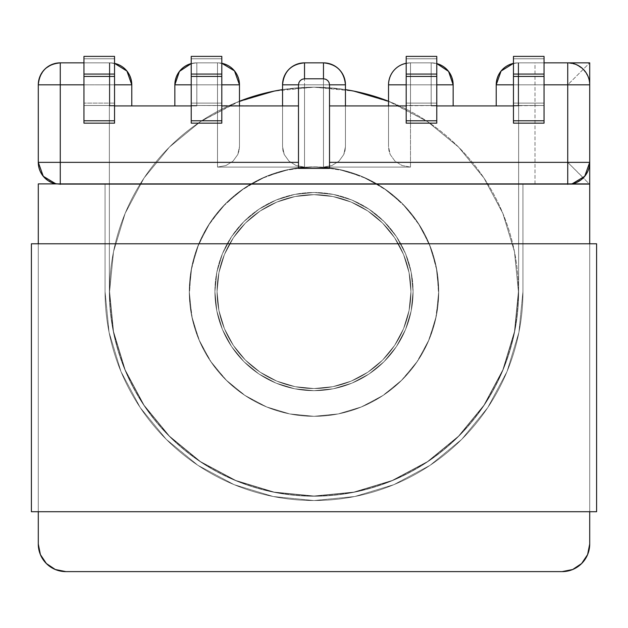 <?xml version="1.0" encoding="UTF-8"?>
<svg xmlns="http://www.w3.org/2000/svg" width="628" height="628" viewBox="0 0 628 628"><rect width="100%" height="100%" fill="white"/><g stroke="black" fill="none" stroke-linecap="round" stroke-linejoin="round"><path stroke-width="0.47" stroke-dasharray="3.14 2.35" d="M413.083 291.596A99.083 99.083 0 0 0 314 192.513A99.083 99.083 0 0 0 214.917 291.596A99.083 99.083 0 0 1 314 192.513A99.083 99.083 0 0 1 413.083 291.596L411.175 272.269L405.539 253.681L396.386 236.552L384.061 221.535L369.044 209.218L351.916 200.057L333.327 194.421L314 192.513L294.673 194.421L276.084 200.057L258.956 209.218L243.939 221.535L231.614 236.552L222.461 253.681L216.825 272.269L214.917 291.596L216.825 310.931L222.461 329.519L231.614 346.648L243.939 361.657L258.956 373.982L276.084 383.143L294.673 388.779L314 390.679L333.327 388.779L351.916 383.143L369.044 373.982L384.061 361.657L396.386 346.648L405.539 329.519L411.175 310.931L413.083 291.596A99.083 99.083 0 0 1 314 390.679A99.083 99.083 0 0 1 214.917 291.596A99.083 99.083 0 0 0 314 390.679A99.083 99.083 0 0 0 413.083 291.596L411.175 310.931L405.539 329.519L396.386 346.648L384.061 361.657L369.044 373.982L351.916 383.143L333.327 388.779L314 390.679L294.673 388.779L276.084 383.143L258.956 373.982L243.939 361.657L231.614 346.648L222.461 329.519L216.825 310.931L214.917 291.596L216.825 272.269L222.461 253.681L231.614 236.552L243.939 221.535L258.956 209.218L276.084 200.057L294.673 194.421L314 192.513L333.327 194.421L351.916 200.057L369.044 209.218L384.061 221.535L396.386 236.552L405.539 253.681L411.175 272.269L413.083 291.596M38.7 80.604L39.964 76.404L44.729 69.284L51.857 64.519L60.264 62.847A21.972 21.972 0 0 0 38.292 84.819A21.972 21.972 0 0 1 60.264 62.847L51.857 64.519L44.729 69.284L39.964 76.412L38.716 80.533L38.292 84.819L38.292 162.362L60.264 162.362L60.264 184.334L60.264 62.847L109.374 62.847L60.264 62.847L60.264 184.334L60.264 183.902L60.264 184.334L109.374 184.334L109.374 62.847L109.374 291.596A204.626 204.626 0 0 0 314 496.222A204.626 204.626 0 0 0 518.626 291.596A204.626 204.626 0 0 1 314 496.222A204.626 204.626 0 0 1 109.374 291.596L109.374 84.819L109.806 84.819L109.806 105.928L131.778 105.928L131.778 84.819L109.806 84.819L109.806 62.847L109.374 62.847L109.806 62.847L109.806 84.819L131.778 84.819A21.972 21.972 0 0 0 109.806 62.847A21.972 21.972 0 0 1 114.539 63.365L109.806 62.847L109.806 84.819L114.539 84.819L109.806 84.819L109.806 105.496L114.539 105.496L114.539 103.11L83.956 103.11L114.539 103.11L114.539 58.773L83.956 58.773L83.956 105.496L114.539 105.496L83.956 105.496L114.539 105.496L109.806 105.496L109.806 62.847L83.956 62.847L109.806 62.847C123.151 64.15 130.475 71.474 131.778 84.819L131.778 105.928L114.539 105.928L114.539 123.159L83.956 123.159L83.956 120.772L114.539 120.772L114.539 76.435L83.956 76.435L83.956 120.772L114.539 120.772L114.539 123.159L83.956 123.159L114.539 123.159L83.956 123.159L83.956 56.387L114.539 56.387L114.539 58.773L114.539 56.387L83.956 56.387L83.956 74.049L114.539 74.049L114.539 56.387L83.956 56.387L83.956 58.773L114.539 58.773L114.539 105.928L114.539 105.496L83.956 105.496L83.956 103.11L114.539 103.11L83.956 103.11L83.956 58.773L114.539 58.773L114.539 105.496L83.956 105.496L83.956 123.159L83.956 56.387L114.539 56.387L83.956 56.387L83.956 105.496L114.539 105.496L114.539 105.928L114.539 56.387L114.539 123.159L114.539 105.928L131.778 105.928L109.806 105.928L196.823 105.928L174.851 105.928L174.851 84.819L196.823 84.819L196.823 62.847L217.5 62.847L217.5 84.819L217.5 62.847L196.823 62.847L217.5 62.847C230.845 64.15 238.169 71.474 239.472 84.819L217.5 84.819L239.472 84.819L239.472 146.709L239.472 105.928L282.553 105.928L282.553 146.709L284.225 154.512L288.99 161.129L296.118 165.549L304.525 167.103L217.5 167.103L217.5 84.819L217.5 105.496L221.81 105.496L221.81 103.11L191.226 103.11L221.81 103.11L221.81 58.773L191.226 58.773L191.226 105.496L221.81 105.496L191.226 105.496L217.5 105.496L217.5 84.819L196.823 84.819L196.823 105.496L298.488 105.928L298.488 162.362L60.264 162.362L60.264 84.819L109.806 84.819L109.806 105.496L83.956 105.496L83.956 123.159L114.539 123.159L114.539 105.928L191.226 105.928L191.226 123.159L221.81 123.159L221.81 105.928L298.488 105.928L282.553 105.928L282.553 84.819L282.553 146.709L282.553 105.928L221.81 105.928L221.81 123.159L191.226 123.159L191.226 105.928L174.851 105.928L174.851 84.819L174.851 105.928L109.806 105.928L109.806 84.819L83.956 84.819L109.806 84.819L109.374 84.819L109.374 291.596L113.307 331.521L124.948 369.908L143.859 405.28L169.309 436.295L200.316 461.737L235.696 480.648L274.083 492.297L314 496.222L353.917 492.297L392.304 480.648L427.684 461.737L458.691 436.295L484.141 405.28L503.052 369.908L514.693 331.521L518.626 291.596L518.626 84.819L518.194 84.819L567.736 84.819L567.736 162.362L329.512 162.362L329.512 105.928L406.19 105.928L406.19 123.159L436.774 123.159L436.774 105.928L513.461 105.928L513.461 123.159L544.044 123.159L544.044 105.496L518.194 105.496L518.194 84.819L518.194 105.928L431.177 105.928L431.177 84.819L431.177 105.496L410.5 105.496L410.5 84.819L431.177 84.819L410.5 84.819L410.5 167.103L323.475 167.103L323.475 84.819L304.525 84.819L304.525 167.103L217.5 167.103L217.5 84.819L196.823 84.819L196.823 105.928L109.806 105.928L131.778 105.928L114.539 105.928L114.539 123.159L83.956 123.159L83.956 105.496L109.806 105.496L109.806 84.819L131.778 84.819L131.778 105.928L131.778 84.819L131.778 105.928L114.539 105.928L191.226 105.928L191.226 123.159L191.226 56.387L221.81 56.387L221.81 123.159L221.81 105.928L298.488 105.928L239.472 105.928L239.472 146.709L239.472 84.819L239.472 146.709L237.8 154.512L233.035 161.129L225.907 165.549L217.5 167.103L304.525 167.103L296.118 165.549L288.99 161.129L284.225 154.512L282.553 146.709L282.553 84.819L282.553 146.709L282.977 150.689L284.225 154.512L288.99 161.129L296.118 165.549L304.525 167.103L304.525 84.819L323.475 84.819L323.475 167.103L410.5 167.103L402.093 165.549L394.965 161.129L390.2 154.512L388.528 146.709L388.528 105.928L345.447 105.928L345.447 146.709L345.447 84.819L345.447 105.928L329.512 105.928L406.19 105.928L388.528 105.928L388.528 84.819L388.528 146.709L388.528 105.928L345.447 105.928L345.447 146.709L343.775 154.512L339.01 161.129L331.882 165.549L323.475 167.103L331.882 165.549L339.01 161.129L343.775 154.512L345.023 150.689L345.447 146.709L345.447 84.819L323.475 84.819L323.475 62.847L304.525 62.847L323.475 62.847L304.525 62.847L304.525 84.819L282.553 84.819L304.525 84.819L304.525 62.847L323.475 62.847L323.475 84.819L345.447 84.819C344.144 71.474 336.82 64.15 323.475 62.847A21.972 21.972 0 0 1 345.447 84.819A21.972 21.972 0 0 0 323.475 62.847L323.475 78.79L304.525 78.79L304.525 62.847C291.18 64.15 283.856 71.474 282.553 84.819A21.972 21.972 0 0 1 304.525 62.847A21.972 21.972 0 0 0 282.553 84.819C283.856 71.474 291.18 64.15 304.525 62.847L304.525 78.79L302.217 79.246L300.255 80.557L298.952 82.511L298.488 84.819L282.553 84.819L298.488 84.819L298.488 168.39L329.512 168.39L329.512 162.362L567.736 162.362L589.708 184.334L60.264 184.334L589.708 184.334L589.708 62.847L518.194 62.847L567.736 62.847L518.626 62.847L518.626 291.596L514.693 331.521L503.052 369.908L484.141 405.28L458.691 436.295L427.684 461.737L392.304 480.648L353.917 492.297L314 496.222L274.083 492.297L235.696 480.648L200.316 461.737L169.309 436.295L143.859 405.28L124.948 369.908L113.307 331.521L109.374 291.596L109.374 184.334L518.626 184.334L518.626 291.596L518.626 62.847L534.993 62.847L534.993 184.334L518.626 184.334L518.626 62.847L589.708 62.847L589.708 184.334L60.264 184.334L60.264 162.362L298.488 162.362L298.488 168.39L298.488 105.928L298.488 168.39L329.512 168.39L329.512 84.819L329.048 82.511L327.745 80.557L325.783 79.246L323.475 78.79L323.475 62.847C336.82 64.15 344.144 71.474 345.447 84.819L329.512 84.819L345.447 84.819L345.447 105.928L388.528 105.928L388.528 84.819L388.528 146.709L388.952 150.689L390.2 154.512L394.965 161.129L402.093 165.549L410.5 167.103L410.5 84.819L388.528 84.819L410.5 84.819L410.5 62.847L431.177 62.847L410.5 62.847C397.155 64.15 389.831 71.474 388.528 84.819A21.972 21.972 0 0 1 410.5 62.847L410.5 84.819L431.177 84.819L431.177 105.928L453.149 105.928L453.149 84.819L453.149 105.928L436.774 105.928L518.194 105.928L431.177 105.928L453.149 105.928L453.149 84.819L431.177 84.819L431.177 62.847L410.5 62.847A21.972 21.972 0 0 0 388.528 84.819L410.5 84.819L410.5 105.496L406.19 105.496L406.19 123.159L406.19 56.387L406.19 105.496L436.774 105.496L436.774 56.387L406.19 56.387L436.774 56.387L436.774 123.159L436.774 105.496L406.19 105.496L406.19 58.773L436.774 58.773L436.774 103.11L406.19 103.11L436.774 103.11L436.774 105.496L388.528 105.928L406.19 105.928L406.19 58.773L436.774 58.773L436.774 56.387L406.19 56.387L406.19 74.049L436.774 74.049L436.774 56.387L406.19 56.387L406.19 58.773L406.19 56.387L436.774 56.387L436.774 105.496L431.177 105.496L431.177 84.819L453.149 84.819C451.846 71.474 444.522 64.15 431.177 62.847L431.177 84.819L388.528 84.819C389.831 71.474 397.155 64.15 410.5 62.847L410.5 84.819L410.5 62.847L431.177 62.847A21.972 21.972 0 0 1 453.149 84.819A21.972 21.972 0 0 0 431.177 62.847L431.177 84.819L431.177 62.847C444.522 64.15 451.846 71.474 453.149 84.819L431.177 84.819L453.149 84.819L453.149 105.928L436.774 105.928L436.774 105.496L436.774 123.159L406.19 123.159L436.774 123.159L406.19 123.159L406.19 120.772L436.774 120.772L436.774 76.435L406.19 76.435L406.19 120.772L436.774 120.772L436.774 123.159L406.19 123.159L406.19 105.496L431.177 105.496L431.177 84.819L410.5 84.819L410.5 105.496L436.774 105.496L406.19 105.496L436.774 105.496L436.774 58.773L406.19 58.773L406.19 103.11L436.774 103.11L406.19 103.11L406.19 105.496L410.5 105.496L410.5 84.819L431.177 84.819L431.177 105.928L518.194 105.928L518.194 84.819L518.194 105.496L513.461 105.496L513.461 123.159L513.461 56.387L513.461 105.496L544.044 105.496L544.044 56.387L513.461 56.387L544.044 56.387L544.044 123.159L544.044 105.496L513.461 105.496L513.461 58.773L544.044 58.773L544.044 103.11L513.461 103.11L544.044 103.11L544.044 105.496L496.222 105.928L496.222 84.819L496.222 105.928L496.222 84.819L518.194 84.819L518.194 62.847L518.194 84.819L496.222 84.819C497.525 71.474 504.849 64.15 518.194 62.847A21.972 21.972 0 0 0 496.222 84.819A21.972 21.972 0 0 1 518.194 62.847L518.194 84.819L518.626 84.819L518.626 62.847L518.194 62.847C504.849 64.15 497.525 71.474 496.222 84.819L518.194 84.819L518.194 62.847L544.044 62.847L518.194 62.847L518.194 84.819L496.222 84.819L496.222 105.928L518.194 105.928L518.194 84.819L518.194 105.496L544.044 105.496L544.044 123.159L513.461 123.159L544.044 123.159L513.461 123.159L513.461 120.772L544.044 120.772L544.044 76.435L513.461 76.435L513.461 120.772L544.044 120.772L544.044 123.159L513.461 123.159L513.461 58.773L544.044 58.773L544.044 56.387L513.461 56.387L513.461 74.049L544.044 74.049L544.044 56.387L513.461 56.387L513.461 58.773L513.461 56.387L544.044 56.387L544.044 123.159L513.461 123.159L513.461 105.496L544.044 105.496L513.461 105.496L544.044 105.496L544.044 58.773L513.461 58.773L513.461 103.11L544.044 103.11L513.461 103.11L513.461 105.496L518.194 105.496L518.194 84.819L518.626 84.819L518.626 291.596A204.626 204.626 0 0 1 314 496.222A204.626 204.626 0 0 1 109.374 291.596A204.626 204.626 0 0 0 314 496.222A204.626 204.626 0 0 0 518.626 291.596L514.693 331.521L503.052 369.908L484.141 405.28L458.691 436.295L427.684 461.737L392.304 480.648L353.917 492.297L314 496.222L274.083 492.297L235.696 480.648L200.316 461.737L169.309 436.295L143.859 405.28L124.948 369.908L113.307 331.521L109.374 291.596L109.374 62.847L109.806 62.847L60.264 62.847L109.374 62.847L109.374 291.596L109.374 84.819L109.806 84.819L60.264 84.819L60.264 162.362L38.292 162.362L38.292 84.819L38.292 162.362L38.292 84.819L60.264 84.819L60.264 62.847L109.374 62.847L109.374 184.334L60.264 184.334L60.264 62.847L109.806 62.847L109.806 84.819L109.806 62.847C123.151 64.15 130.475 71.474 131.778 84.819L109.806 84.819L109.806 62.847A21.972 21.972 0 0 1 131.778 84.819A21.972 21.972 0 0 0 109.806 62.847L109.374 62.847L109.374 84.819L131.778 84.819C130.475 71.474 123.151 64.15 109.806 62.847L109.806 105.928L131.778 105.928L131.778 84.819L109.806 84.819L109.806 105.928L196.823 105.928L196.823 84.819L217.5 84.819L217.5 105.496L196.823 105.496L196.823 84.819L174.851 84.819L174.851 105.928L196.823 105.928L196.823 84.819L217.5 84.819L217.5 167.103L225.907 165.549L233.035 161.129L237.8 154.512L239.048 150.689L239.472 146.709L239.472 84.819L217.5 84.819L239.472 84.819A21.972 21.972 0 0 0 217.5 62.847L196.823 62.847L217.5 62.847L217.5 84.819L217.5 62.847L196.823 62.847L196.823 84.819L196.823 62.847C183.478 64.15 176.154 71.474 174.851 84.819L196.823 84.819L196.823 62.847A21.972 21.972 0 0 0 174.851 84.819A21.972 21.972 0 0 1 196.823 62.847L217.5 62.847A21.972 21.972 0 0 1 239.472 84.819A21.972 21.972 0 0 0 217.5 62.847A21.972 21.972 0 0 1 239.472 84.819L239.472 105.928L221.81 105.928L221.81 56.387L191.226 56.387L191.226 105.928L174.851 105.928L174.851 84.819C176.154 71.474 183.478 64.15 196.823 62.847L196.823 84.819L174.851 84.819L196.823 84.819L196.823 105.496L191.226 105.496L221.81 105.496L191.226 105.496L191.226 58.773L221.81 58.773L221.81 103.11L191.226 103.11L221.81 103.11L221.81 105.496L191.226 105.496L191.226 105.928L191.226 58.773L221.81 58.773L221.81 56.387L191.226 56.387L191.226 74.049L221.81 74.049L221.81 56.387L191.226 56.387L191.226 58.773L191.226 56.387L221.81 56.387L221.81 105.496L217.5 105.496L217.5 84.819L239.472 84.819L217.5 84.819L217.5 62.847L217.5 84.819L196.823 84.819L217.5 84.819L217.5 167.103L304.525 167.103L304.525 84.819L323.475 84.819L323.475 167.103L410.5 167.103L410.5 84.819L410.5 167.103L323.475 167.103L331.882 165.549L339.01 161.129L343.775 154.512L345.447 146.709L345.447 105.928L388.528 105.928L388.528 146.709L388.528 84.819L410.5 84.819L388.528 84.819A21.972 21.972 0 0 1 410.5 62.847L431.177 62.847L410.5 62.847L410.5 84.819L410.5 62.847L431.177 62.847L431.177 84.819L453.149 84.819L453.149 105.928L431.177 105.928L518.194 105.928L496.222 105.928L513.461 105.928L496.222 105.928L496.222 84.819C497.525 71.474 504.849 64.15 518.194 62.847L513.461 63.365A21.972 21.972 0 0 1 518.194 62.847A21.972 21.972 0 0 0 496.222 84.819L544.044 84.819L518.194 84.819L518.194 62.847L518.626 62.847L518.626 291.596L518.626 184.334L567.736 184.334L60.264 184.334L518.626 184.334L109.374 184.334L109.374 291.596L113.307 331.521L124.948 369.908L143.859 405.28L169.309 436.295L200.316 461.737L235.696 480.648L274.083 492.297L314 496.222L353.917 492.297L392.304 480.648L427.684 461.737L458.691 436.295L484.141 405.28L503.052 369.908L514.693 331.521L518.626 291.596L518.626 62.847L518.626 184.334L567.736 184.334L567.736 62.847L518.626 62.847L518.626 84.819L518.194 84.819L518.194 62.847L518.194 84.819L496.222 84.819L496.222 105.928L518.194 105.928L518.194 84.819L567.736 84.819L589.708 62.847L567.736 84.819L567.736 162.362L583.349 177.826M321.324 167.103L306.676 167.103L321.324 167.103L345.031 170.808L367.584 178.98L388.159 191.328L405.986 207.381L420.415 226.559L430.894 248.139L437.057 271.327L438.658 295.262L435.651 319.063L428.139 341.852L416.403 362.78L400.884 381.07L382.138 396.056L360.88 407.164L337.88 414.009L314 416.317L290.12 414.009L267.12 407.164L245.862 396.056L227.116 381.07L211.597 362.78L199.861 341.852L192.349 319.063L189.342 295.262L190.943 271.327L197.106 248.139L207.585 226.559L222.014 207.381L239.841 191.328L260.416 178.98L282.969 170.808L306.676 167.103L321.324 167.103L306.676 167.103L282.969 170.808L260.416 178.98L239.841 191.328L222.014 207.381L207.585 226.559L197.106 248.139L190.943 271.327L189.342 295.262L192.349 319.063L199.861 341.852L211.597 362.78L227.116 381.07L245.862 396.056L267.12 407.164L290.12 414.009L314 416.317L337.88 414.009L360.88 407.164L382.138 396.056L400.884 381.07L416.403 362.78L428.139 341.852L435.651 319.063L438.658 295.262L437.057 271.327L430.894 248.139L420.415 226.559L405.986 207.381L388.159 191.328L367.584 178.98L345.031 170.808L321.324 167.103A124.713 124.713 0 0 1 420.76 356.06A124.713 124.713 0 0 1 207.24 356.06A124.713 124.713 0 0 1 306.676 167.103A124.713 124.713 0 0 0 207.24 356.06A124.713 124.713 0 0 0 420.76 356.06A124.713 124.713 0 0 0 321.324 167.103M42.131 174.772L39.964 170.769L44.729 177.897L48.16 180.699L44.729 177.897L51.857 182.662L60.264 184.334A21.972 21.972 0 0 1 55.931 183.902L60.264 184.334L51.857 182.662L60.264 184.334A21.972 21.972 0 0 1 38.292 162.362A21.972 21.972 0 0 0 60.264 184.334L567.736 184.334L567.736 62.847L576.143 64.519L583.271 69.284L588.036 76.412L589.284 80.533L589.708 84.819L589.708 162.362L589.566 82.354M576.143 64.519L567.736 62.847L534.993 62.847L534.993 184.334L589.708 184.334L583.271 177.897L576.143 182.662L567.736 184.334L567.736 183.902L567.736 184.334L572.069 183.902A21.972 21.972 0 0 1 567.736 184.334L576.143 182.662M544.044 74.677L544.044 74.049L513.461 74.049L544.044 74.049L513.461 74.049L513.461 76.435L544.044 76.435L544.044 74.049L513.461 74.049L513.461 74.677M436.774 74.677L436.774 74.049L406.19 74.049L436.774 74.049L406.19 74.049L406.19 76.435L436.774 76.435L436.774 74.049L406.19 74.049L406.19 74.677M221.81 123.159L191.226 123.159L221.81 123.159L191.226 123.159L191.226 120.772L221.81 120.772L221.81 76.435L191.226 76.435L191.226 120.772L221.81 120.772L221.81 123.159L191.226 123.159L191.226 105.496L196.823 105.496L196.823 84.819L196.823 105.928L174.851 105.928L191.226 105.928L174.851 105.928L174.851 84.819C176.154 71.474 183.478 64.15 196.823 62.847L196.823 84.819L174.851 84.819A21.972 21.972 0 0 1 196.823 62.847L196.823 84.819L217.5 84.819L196.823 84.819L196.823 62.847L191.226 63.577A21.972 21.972 0 0 1 196.823 62.847L217.5 62.847A21.972 21.972 0 0 1 221.81 63.271L217.5 62.847L217.5 84.819L221.81 84.819L217.5 84.819L217.5 62.847A21.972 21.972 0 0 1 239.472 84.819L239.472 146.709L239.472 105.928L221.81 105.928L221.81 123.159M114.539 74.677L114.539 74.049L83.956 74.049L114.539 74.049L83.956 74.049L83.956 76.435L114.539 76.435L114.539 74.049L83.956 74.049L83.956 74.677M221.81 74.677L221.81 74.049L191.226 74.049L221.81 74.049L191.226 74.049L191.226 76.435L221.81 76.435L221.81 74.049L191.226 74.049L191.226 74.677M329.512 162.362L329.512 84.819L329.048 82.511L327.745 80.557L325.783 79.246L323.475 78.79L304.525 78.79L302.217 79.246L300.255 80.557L298.952 82.511L298.488 84.819L298.488 105.928L282.553 105.928L282.553 146.709L282.553 84.819L345.447 84.819A21.972 21.972 0 0 0 323.475 62.847C336.82 64.15 344.144 71.474 345.447 84.819L345.447 146.709L345.023 150.689L343.775 154.512L339.01 161.129L331.882 165.549L323.475 167.103L323.475 62.847L304.525 62.847L323.475 62.847L323.475 84.819L345.447 84.819L345.447 146.709L345.447 105.928L329.512 105.928L329.512 168.39M436.774 105.928L453.149 105.928L431.177 105.928L431.177 84.819L406.19 84.819L410.5 84.819L410.5 62.847A21.972 21.972 0 0 0 388.528 84.819L388.528 146.709L390.2 154.512L394.965 161.129L402.093 165.549L410.5 167.103L402.093 165.549L394.965 161.129L390.2 154.512L388.952 150.689L388.528 146.709L388.528 105.928L406.19 105.928L406.19 123.159L436.774 123.159L436.774 105.928L453.149 105.928L453.149 84.819L431.177 84.819L431.177 62.847C444.522 64.15 451.846 71.474 453.149 84.819A21.972 21.972 0 0 0 431.177 62.847A21.972 21.972 0 0 1 436.774 63.577L431.177 62.847L410.5 62.847A21.972 21.972 0 0 0 406.19 63.271A21.972 21.972 0 0 1 410.5 62.847L410.5 84.819L431.177 84.819L431.177 62.847L431.177 84.819L436.774 84.819L431.177 84.819L431.177 105.496L436.774 105.496L436.774 105.928M406.19 74.049L436.774 74.049M513.461 74.049L544.044 74.049M544.044 58.773L513.461 58.773L513.461 56.387L544.044 56.387L544.044 58.773M436.774 58.773L406.19 58.773L406.19 56.387L436.774 56.387L436.774 58.773M304.525 84.819L304.525 167.103L296.118 165.549L288.99 161.129L284.225 154.512L282.977 150.689L282.553 146.709L282.553 84.819C283.856 71.474 291.18 64.15 304.525 62.847A21.972 21.972 0 0 0 282.553 84.819L304.525 84.819M217.5 167.103L225.907 165.549L233.035 161.129L237.8 154.512L239.472 146.709L239.048 150.689L237.8 154.512L233.035 161.129L225.907 165.549L217.5 167.103M191.226 74.049L221.81 74.049M83.956 74.049L114.539 74.049M83.956 56.387L114.539 56.387L114.539 58.773L83.956 58.773L83.956 56.387M191.226 56.387L221.81 56.387L221.81 58.773L191.226 58.773L191.226 56.387M191.226 84.819L196.823 84.819L191.226 84.819M44.659 177.826L51.857 182.662L60.264 184.334L60.264 62.847L60.264 84.819L38.292 84.819L38.292 162.362L38.716 166.648L39.964 170.769L42.155 174.804M39.525 169.623L38.716 166.648L39.525 169.623M51.857 64.519L57.588 63.012L51.857 64.519M44.729 69.284L48.16 66.482L44.729 69.284M38.716 80.533L38.434 82.331M44.729 177.897L39.964 170.769L38.716 166.648L38.292 162.362L38.465 82.048M589.535 165.133L589.708 162.362L589.284 166.648L588.036 170.777L583.271 177.897L579.84 180.699M588.475 169.623L589.284 166.648M585.869 174.772L588.036 170.769M583.271 69.284L579.872 66.505M588.036 76.412L585.9 72.456M589.284 80.533L588.632 78.037M298.488 168.39L298.488 162.362M438.713 291.596A124.713 124.713 0 0 0 314 166.883A124.713 124.713 0 0 0 189.287 291.596A124.713 124.713 0 0 1 314 166.883A124.713 124.713 0 0 1 438.713 291.596L436.319 315.931L429.222 339.324L417.699 360.888L402.187 379.783L383.284 395.295L361.728 406.818L338.327 413.915L314 416.317L289.673 413.915L266.272 406.818L244.716 395.295L225.813 379.783L210.302 360.888L198.778 339.324L191.681 315.931L189.287 291.596L191.681 267.269L198.778 243.876L210.302 222.312L225.813 203.409L244.716 187.905L266.272 176.374L289.673 169.277L314 166.883L338.327 169.277L361.728 176.374L383.284 187.905L402.187 203.409L417.699 222.312L429.222 243.876L436.319 267.269L438.713 291.596L436.319 315.931L429.222 339.324L417.699 360.888L402.187 379.783L383.284 395.295L361.728 406.818L338.327 413.915L314 416.317L289.673 413.915L266.272 406.818L244.716 395.295L225.813 379.783L210.302 360.888L198.778 339.324L191.681 315.931L189.287 291.596L191.681 267.269L198.778 243.876L210.302 222.312L225.813 203.409L244.716 187.905L266.272 176.374L289.673 169.277L314 166.883L338.327 169.277L361.728 176.374L383.284 187.905L402.187 203.409L417.699 222.312L429.222 243.876L436.319 267.269L438.713 291.596A124.713 124.713 0 0 1 314 416.317A124.713 124.713 0 0 1 189.287 291.596A124.713 124.713 0 0 0 314 416.317A124.713 124.713 0 0 0 438.713 291.596M518.414 291.596A204.414 204.414 0 0 1 314 496.01A204.414 204.414 0 0 1 109.586 291.596A204.414 204.414 0 0 0 314 496.01A204.414 204.414 0 0 0 518.414 291.596A204.414 204.414 0 0 0 314 87.19A204.414 204.414 0 0 0 109.586 291.596A204.414 204.414 0 0 1 239.472 101.257L200.434 121.636L169.458 147.062L144.04 178.03L125.153 213.371L113.519 251.718L109.586 291.596L113.519 331.474L125.153 369.821L144.04 405.162L169.458 436.138L200.434 461.564L235.775 480.451L274.122 492.085L314 496.01L353.878 492.085L392.225 480.451L427.566 461.564L458.542 436.138L483.96 405.162L502.847 369.821L514.481 331.474L518.414 291.596L514.481 251.718L502.847 213.371L483.96 178.03L458.542 147.062L427.566 121.636L392.225 102.749L353.878 91.115L314 87.19L274.122 91.115L235.775 102.749L200.434 121.636L169.458 147.062L144.04 178.03L125.153 213.371L113.519 251.718L109.586 291.596L113.519 331.474L125.153 369.821L144.04 405.162L169.458 436.138L200.434 461.564L235.775 480.451L274.122 492.085L314 496.01L353.878 492.085L392.225 480.451L427.566 461.564L458.542 436.138L483.96 405.162L502.847 369.821L514.481 331.474L518.414 291.596L514.481 251.718L502.847 213.371L483.96 178.03L458.542 147.062L427.566 121.636L388.528 101.257A204.414 204.414 0 0 1 518.414 291.596M282.553 89.623A204.414 204.414 0 0 1 345.447 89.623L314 87.19L282.553 89.623M314 388.528A96.932 96.932 0 0 0 410.932 291.596A96.932 96.932 0 0 0 314 194.672A96.932 96.932 0 0 1 410.932 291.596A96.932 96.932 0 0 1 314 388.528L332.911 386.667L351.091 381.149L367.851 372.192L382.538 360.134L394.596 345.447L403.553 328.695L409.064 310.507L410.932 291.596L409.064 272.685L403.553 254.505L394.596 237.745L382.538 223.058L367.851 211.008L351.091 202.051L332.911 196.533L314 194.672L295.089 196.533L276.909 202.051L260.149 211.008L245.462 223.058L233.404 237.745L224.447 254.505L218.936 272.685L217.068 291.596L218.936 310.507L224.447 328.695L233.404 345.447L245.462 360.134L260.149 372.192L276.909 381.149L295.089 386.667L314 388.528A96.932 96.932 0 0 1 217.068 291.596A96.932 96.932 0 0 1 314 194.672A96.932 96.932 0 0 0 217.068 291.596A96.932 96.932 0 0 0 314 388.528L332.911 386.667L351.091 381.149L367.851 372.192L382.538 360.134L394.596 345.447L403.553 328.695L409.064 310.507L410.932 291.596L409.064 272.685L403.553 254.505L394.596 237.745L382.538 223.058L367.851 211.008L351.091 202.051L332.911 196.533L314 194.672L295.089 196.533L276.909 202.051L260.149 211.008L245.462 223.058L233.404 237.745L224.447 254.505L218.936 272.685L217.068 291.596L218.936 310.507L224.447 328.695L233.404 345.447L245.462 360.134L260.149 372.192L276.909 381.149L295.089 386.667L314 388.528A96.932 96.932 0 0 1 217.068 291.596A96.932 96.932 0 0 1 314 194.672A96.932 96.932 0 0 0 217.068 291.596A96.932 96.932 0 0 0 314 388.528L295.089 386.667L276.909 381.149L260.149 372.192L245.462 360.134L233.404 345.447L224.447 328.695L218.936 310.507L217.068 291.596L218.936 272.685L224.447 254.505L233.404 237.745L245.462 223.058L260.149 211.008L276.909 202.051L295.089 196.533L314 194.672L332.911 196.533L351.091 202.051L367.851 211.008L382.538 223.058L394.596 237.745L403.553 254.505L409.064 272.685L410.932 291.596L409.064 310.507L403.553 328.695L394.596 345.447L382.538 360.134L367.851 372.192L351.091 381.149L332.911 386.667L314 388.528A96.932 96.932 0 0 0 410.932 291.596A96.932 96.932 0 0 0 314 194.672A96.932 96.932 0 0 1 410.932 291.596A96.932 96.932 0 0 1 314 388.528L295.089 386.667L276.909 381.149L260.149 372.192L245.462 360.134L233.404 345.447L224.447 328.695L218.936 310.507L217.068 291.596L218.936 272.685L224.447 254.505L233.404 237.745L245.462 223.058L260.149 211.008L276.909 202.051L295.089 196.533L314 194.672L332.911 196.533L351.091 202.051L367.851 211.008L382.538 223.058L394.596 237.745L403.553 254.505L409.064 272.685L410.932 291.596L409.064 310.507L403.553 328.695L394.596 345.447L382.538 360.134L367.851 372.192L351.091 381.149L332.911 386.667L314 388.528M589.708 544.044L589.708 183.902L38.292 183.902L105.064 183.902L105.064 291.596L109.084 332.361L120.969 371.556L140.279 407.674L166.263 439.341L197.922 465.324L234.048 484.628L273.243 496.52L314 500.532L354.757 496.52L393.952 484.628L430.078 465.324L461.737 439.341L487.72 407.674L507.031 371.556L518.916 332.361L522.936 291.596L522.936 183.902L589.708 183.902L589.708 544.044A27.569 27.569 0 0 1 562.139 571.613L65.862 571.613L562.139 571.613A27.569 27.569 0 0 0 589.708 544.044A27.569 27.569 0 0 1 562.139 571.613L572.689 569.518L581.63 563.536L572.689 569.518L562.139 571.613L65.862 571.613A27.569 27.569 0 0 1 38.292 544.044L38.292 183.902L38.292 544.044A27.569 27.569 0 0 0 65.862 571.613A27.569 27.569 0 0 1 38.292 544.044L38.292 183.902L589.708 183.902L589.708 544.044L589.708 183.902L522.936 183.902L589.708 183.902L589.708 544.044L589.708 183.902L522.936 183.902L522.936 291.596L518.916 332.361L507.031 371.556L487.72 407.674L461.737 439.341L430.078 465.324L393.952 484.628L354.757 496.52L314 500.532L273.243 496.52L234.048 484.628L197.922 465.324L166.263 439.341L140.279 407.674L120.969 371.556L109.084 332.361L105.064 291.596L105.064 183.902L522.936 183.902L522.936 291.596A208.936 208.936 0 0 1 314 500.532A208.936 208.936 0 0 1 105.064 291.596L105.064 183.902L38.292 183.902L105.064 183.902L105.064 291.596A208.936 208.936 0 0 0 314 500.532A208.936 208.936 0 0 0 522.936 291.596L522.936 183.902L522.936 291.596L518.916 332.361L507.031 371.556L487.72 407.674L461.737 439.341L430.078 465.324L393.952 484.628L354.757 496.52L314 500.532L273.243 496.52L234.048 484.628L197.922 465.324L166.263 439.341L140.279 407.674L120.969 371.556L109.084 332.361L105.064 291.596L105.064 183.902L522.936 183.902L38.292 183.902L38.292 544.044L38.292 183.902L38.292 544.044L40.388 554.595L46.37 563.536L55.311 569.518L65.862 571.613L562.139 571.613L65.862 571.613L562.139 571.613L572.689 569.518L581.63 563.536L587.612 554.595L589.708 544.044L587.612 554.595M589.708 511.734L589.708 243.782L38.292 243.782L38.292 511.734L589.708 511.734L589.708 243.782L589.708 511.734L38.292 511.734L38.292 243.782L38.292 511.734L38.292 243.782L589.708 243.782L38.292 243.782L589.708 243.782L589.708 511.734L38.292 511.734L589.708 511.734L589.708 243.782L589.708 511.734M46.37 563.536L55.311 569.518L65.862 571.613L55.311 569.518L46.37 563.536L40.388 554.595M522.936 291.596L522.936 183.902L522.936 291.596A208.936 208.936 0 0 1 314 500.532A208.936 208.936 0 0 1 105.064 291.596A208.936 208.936 0 0 0 314 500.532A208.936 208.936 0 0 0 522.936 291.596L522.936 183.902L105.064 183.902L105.064 291.596L105.064 183.902L105.064 291.596L109.084 332.361L120.969 371.556L140.279 407.674L166.263 439.341L197.922 465.324L234.048 484.628L273.243 496.52L314 500.532L354.757 496.52L393.952 484.628L430.078 465.324L461.737 439.341L487.72 407.674L507.031 371.556L518.916 332.361L522.936 291.596M596.6 511.734L596.6 243.782L596.6 511.734L31.4 511.734L31.4 243.782L596.6 243.782L31.4 243.782L31.4 511.734L596.6 511.734M38.292 243.782L38.292 511.734L38.292 243.782"/><path stroke-width="0.94" d="M60.264 184.334L60.264 162.362L38.292 162.362L38.292 84.819L38.292 162.362L60.264 162.362L60.264 84.819L83.956 84.819L60.264 84.819L60.264 162.362L298.488 162.362L298.488 105.928L221.81 105.928L298.488 105.928L298.488 84.819L298.952 82.511L300.255 80.557L302.217 79.246L304.525 78.79L323.475 78.79L323.475 62.847A21.972 21.972 0 0 1 345.447 84.819C344.144 71.474 336.82 64.15 323.475 62.847L304.525 62.847L323.475 62.847L323.475 78.79L325.783 79.246L327.745 80.557L329.048 82.511L329.512 84.819L345.447 84.819L329.512 84.819L329.512 162.362L567.736 162.362L567.736 84.819L544.044 84.819L567.736 84.819L567.736 162.362L329.512 162.362L329.512 168.39L298.488 168.39L298.488 162.362L60.264 162.362L60.264 183.902M191.226 105.928L114.539 105.928L191.226 105.928M567.736 62.847L589.708 62.847L589.708 183.902L589.708 84.819L567.736 84.819L567.736 62.847L544.044 62.847L567.736 62.847A21.972 21.972 0 0 1 589.708 84.819L589.708 62.847L567.736 62.847L567.736 84.819L589.708 84.819A21.972 21.972 0 0 0 567.736 62.847M513.461 105.928L436.774 105.928L513.461 105.928M298.488 162.362L298.488 84.819L282.553 84.819L298.488 84.819L298.952 82.511L300.255 80.557L302.217 79.246L304.525 78.79L304.525 62.847C291.18 64.15 283.856 71.474 282.553 84.819A21.972 21.972 0 0 1 304.525 62.847L304.525 78.79L323.475 78.79L325.783 79.246L327.745 80.557L329.048 82.511L329.512 84.819L329.512 105.928L406.19 105.928L329.512 105.928L329.512 162.362M453.149 105.928L453.149 84.819L448.58 71.411L436.774 63.577A21.972 21.972 0 0 1 453.149 84.819L436.774 84.819L453.149 84.819L453.149 105.928M496.222 84.819L496.222 105.928L496.222 84.819L513.461 84.819L496.222 84.819A21.972 21.972 0 0 1 513.461 63.365L501.065 71.058L496.222 84.819M345.447 105.928L345.447 84.819L345.447 105.928M388.528 84.819L388.528 105.928L388.528 84.819A21.972 21.972 0 0 1 406.19 63.271A21.972 21.972 0 0 0 388.528 84.819L406.19 84.819L388.528 84.819M406.19 74.677L406.19 123.159L436.774 123.159L436.774 74.677M406.19 56.387L406.19 74.049L406.19 56.387L436.774 56.387L406.19 56.387M436.774 74.049L436.774 56.387L436.774 74.049L406.19 74.049L436.774 74.049L436.774 120.772L406.19 120.772L406.19 76.435L436.774 76.435L406.19 76.435L406.19 74.049M513.461 74.677L513.461 123.159L544.044 123.159L544.044 74.677M513.461 56.387L513.461 74.049L513.461 56.387L544.044 56.387L513.461 56.387M544.044 74.049L544.044 56.387L544.044 74.049L513.461 74.049L544.044 74.049L544.044 120.772L513.461 120.772L513.461 76.435L544.044 76.435L513.461 76.435L513.461 74.049M544.044 120.772L513.461 120.772L513.461 123.159L544.044 123.159L544.044 120.772M436.774 120.772L406.19 120.772L406.19 123.159L436.774 123.159L436.774 120.772M567.736 183.902L567.736 162.362L589.708 162.362L567.736 162.362L567.736 184.334M60.264 62.847L83.956 62.847L60.264 62.847L60.264 84.819L38.292 84.819A21.972 21.972 0 0 1 60.264 62.847L57.588 63.012L60.264 62.847C46.919 64.15 39.595 71.474 38.292 84.819L60.264 84.819L60.264 62.847M174.851 84.819L174.851 105.928L174.851 84.819A21.972 21.972 0 0 1 191.226 63.577L179.42 71.411L174.851 84.819L191.226 84.819L174.851 84.819M131.778 105.928L131.778 84.819L114.539 84.819L131.778 84.819L126.934 71.058L114.539 63.365A21.972 21.972 0 0 1 131.778 84.819L131.778 105.928M282.553 84.819L282.553 105.928L282.553 84.819M239.472 105.928L239.472 84.819L221.81 84.819L239.472 84.819L234.495 70.886L221.81 63.271A21.972 21.972 0 0 1 239.472 84.819L239.472 105.928M191.226 74.677L191.226 123.159L221.81 123.159L221.81 74.677M221.81 74.049L221.81 56.387L191.226 56.387L191.226 74.049L191.226 56.387L221.81 56.387L221.81 74.049L191.226 74.049L221.81 74.049L221.81 120.772L191.226 120.772L191.226 76.435L221.81 76.435L191.226 76.435L191.226 74.049M83.956 74.677L83.956 123.159L114.539 123.159L114.539 74.677M114.539 74.049L114.539 56.387L83.956 56.387L83.956 74.049L83.956 56.387L114.539 56.387L114.539 74.049L83.956 74.049L114.539 74.049L114.539 120.772L83.956 120.772L83.956 76.435L114.539 76.435L83.956 76.435L83.956 74.049M83.956 123.159L114.539 123.159L114.539 120.772L83.956 120.772L83.956 123.159M191.226 123.159L221.81 123.159L221.81 120.772L191.226 120.772L191.226 123.159M38.716 166.648L38.449 164.968L38.716 166.648M44.659 177.826L42.131 174.772M51.857 182.662L48.16 180.699L51.857 182.662M42.155 72.369L44.651 69.355L42.131 72.408M38.434 82.331L38.7 80.604M38.292 162.362L43.269 176.28L55.931 183.902A21.972 21.972 0 0 1 38.292 162.362M42.155 174.804L44.729 177.897M38.716 80.533L38.465 82.048M572.069 183.902L584.731 176.28L589.708 162.362A21.972 21.972 0 0 1 572.069 183.902M589.284 166.648L589.535 165.133M588.012 170.816L588.475 169.623M583.349 177.826L585.869 174.772M576.088 182.685L579.84 180.699M579.872 66.505L576.143 64.519M585.9 72.456L583.271 69.284M588.632 78.037L588.036 76.412M589.566 82.354L589.284 80.533M329.512 168.39L298.488 168.39M239.472 101.257A204.414 204.414 0 0 1 282.553 89.623L274.122 91.115L239.472 101.257M345.447 89.623A204.414 204.414 0 0 1 388.528 101.257L353.878 91.115L345.447 89.623M589.708 544.044L589.708 511.734L589.708 544.044A27.569 27.569 0 0 1 562.139 571.613L572.689 569.518L581.63 563.536L587.612 554.595L589.708 544.044L587.612 554.595L581.63 563.536L587.612 554.595M589.708 243.782L589.708 183.902L38.292 183.902L38.292 243.782L38.292 183.902L589.708 183.902L589.708 243.782M65.862 571.613L562.139 571.613L65.862 571.613A27.569 27.569 0 0 1 38.292 544.044L40.388 554.595L46.37 563.536L55.311 569.518L65.862 571.613M38.292 511.734L38.292 544.044L38.292 511.734M40.388 554.595L38.292 544.044L40.388 554.595L46.37 563.536M31.4 511.734L596.6 511.734L596.6 243.782L31.4 243.782L31.4 511.734L31.4 243.782L596.6 243.782L596.6 511.734L31.4 511.734"/></g></svg>
